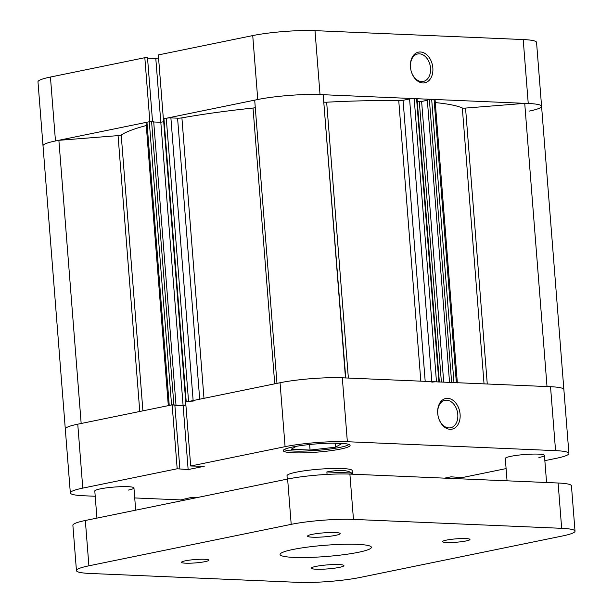 <?xml version="1.0" encoding="UTF-8"?>
<svg xmlns="http://www.w3.org/2000/svg" width="613" height="613" viewBox="0 0 613 613"><rect width="100%" height="100%" fill="white"/><g stroke="black" fill="none" stroke-linecap="round" stroke-linejoin="round"><path stroke-width="0.92" d="M312.155 534.367A16.359 2.015 175.5 0 0 307.542 536.153A16.359 2.015 175.5 0 0 317.795 537.21A16.359 2.015 175.5 0 0 335.549 535.371A16.359 2.015 175.5 0 0 340.161 533.586A16.359 2.015 175.5 0 0 329.909 532.521A16.359 2.015 175.5 0 0 312.155 534.367M315.917 566.397A16.359 2.015 175.5 0 0 311.304 568.182A16.359 2.015 175.5 0 0 321.557 569.239A16.359 2.015 175.5 0 0 339.311 567.393A16.359 2.015 175.5 0 0 343.924 565.615A16.359 2.015 175.5 0 0 333.671 564.55A16.359 2.015 175.5 0 0 315.917 566.397M185.379 560.811A13.739 1.693 175.5 0 0 181.502 562.305A13.739 1.693 175.5 0 0 190.114 563.201A13.739 1.693 175.5 0 0 205.026 561.654A13.739 1.693 175.5 0 0 208.903 560.152A13.739 1.693 175.5 0 0 200.29 559.263A13.739 1.693 175.5 0 0 185.379 560.811M446.44 540.114A13.739 1.693 175.5 0 0 442.563 541.608A13.739 1.693 175.5 0 0 451.176 542.505A13.739 1.693 175.5 0 0 466.087 540.95A13.739 1.693 175.5 0 0 469.964 539.455A13.739 1.693 175.5 0 0 461.351 538.566A13.739 1.693 175.5 0 0 446.44 540.114M358.482 552.282A45.806 5.64 -4.5 0 1 308.768 557.447A45.806 5.64 -4.5 0 1 280.072 554.474A45.806 5.64 -4.5 0 1 292.983 549.478A45.806 5.64 -4.5 0 1 342.698 544.321A45.806 5.64 -4.5 0 1 371.394 547.286A45.806 5.64 -4.5 0 1 358.482 552.282M353.463 519.41A44.167 5.433 175.5 0 0 291.198 524.353L88.9 565.807A44.167 5.433 175.5 0 0 76.449 570.619L72.886 525.303A44.167 5.433 -4.5 0 1 85.337 520.491L287.627 479.037A44.167 5.433 -4.5 0 1 349.893 474.094L353.463 519.41L561.669 528.322L558.106 483.006L349.893 474.094M558.106 483.006A44.167 5.433 -4.5 0 1 571.446 485.825L575.017 531.142A44.167 5.433 175.5 0 0 561.669 528.322M76.449 570.619A44.167 5.433 175.5 0 0 89.797 573.446L298.002 582.35A44.167 5.433 175.5 0 0 360.268 577.415L562.565 535.961A44.167 5.433 175.5 0 0 575.017 531.142M81.169 423.537A44.167 5.433 175.5 0 0 77.759 424.188A44.167 5.433 175.5 0 0 65.307 429.008A44.167 5.433 -4.5 0 1 77.759 424.188L172.153 404.848L177.18 468.776L82.786 488.117A44.167 5.433 175.5 0 0 70.334 492.936A44.167 5.433 175.5 0 0 83.682 495.756L95.214 496.254M55.469 140.967A44.167 5.433 175.5 0 0 43.017 145.787A44.167 5.433 175.5 0 1 55.469 140.967L149.863 121.627L144.829 57.699L50.435 77.039L55.469 140.967A44.167 5.433 175.5 0 1 58.879 140.316L118.056 135.619A3.272 0.406 175.5 0 0 121.213 135.052L142.913 410.84M345.479 377.976A44.167 5.433 175.5 0 0 280.049 382.734A44.167 5.433 175.5 0 0 276.992 383.409M345.755 377.945L323.189 94.754A44.167 5.433 175.5 0 0 257.759 99.513A44.167 5.433 175.5 0 0 254.701 100.187L276.984 383.363M146.262 125.535A175.034 21.539 175.5 0 0 121.213 135.052M274.731 383.83L253.023 108.041A175.034 21.539 175.5 0 0 181.908 117.872L203.983 398.327M420.825 381.156L398.749 100.678A175.034 21.539 175.5 0 0 326.66 102.202L348.368 378.06M484.04 383.861L462.325 108.003A175.034 21.539 175.5 0 0 435.291 102.578M185.762 402.059L163.479 118.914L163.947 118.738L186.237 401.959L188.566 401.484L166.276 118.263A3.272 0.406 -4.5 0 1 170.889 117.895L177.578 118.179A3.272 0.406 175.5 0 0 181.908 117.872M186.237 401.959L185.77 402.143M185.877 404.932L183.095 405.5L174.858 405.147M174.851 405.109L172.314 404.856M168.307 405.637L146.032 122.577A3.272 0.406 -4.5 0 1 146.951 122.225L149.281 121.742L171.571 404.971L169.242 405.446A3.272 0.406 175.5 0 0 168.322 405.798M544.857 460.654L556.451 458.271A44.167 5.433 175.5 0 0 568.902 453.459A44.167 5.433 175.5 0 0 555.554 450.639L550.528 386.711A44.167 5.433 -4.5 0 1 563.868 389.531A44.167 5.433 175.5 0 0 547.018 386.604M457.352 382.887A3.272 0.406 175.5 0 0 456.363 382.681L434.073 99.459A3.272 0.406 -4.5 0 1 435.061 99.666L457.336 382.719M451.635 382.481L429.368 99.536L431.675 99.352L453.965 382.581L456.363 382.681M453.965 382.581L451.658 382.757M439.368 382.037L436.479 381.83A3.272 0.406 175.5 0 0 431.866 382.198M193.179 401.117A3.272 0.406 175.5 0 0 188.566 401.484M163.947 118.738L166.276 118.263M253.023 108.041A3.272 0.406 175.5 0 0 255.284 107.635M324.039 102.019A3.272 0.406 175.5 0 0 326.66 102.202M398.749 100.678A3.272 0.406 175.5 0 0 403.078 100.302L425.192 381.347M431.82 381.631L409.576 98.969L403.078 100.302M409.576 98.969A3.272 0.406 -4.5 0 1 414.189 98.609L436.479 381.83M438.877 381.93L416.587 98.708L414.189 98.609M416.587 98.708L417.078 98.816L439.36 381.953M441.383 382.037L419.315 101.643L417.292 101.551M419.315 101.643L421.621 101.459L443.712 382.137M427.345 100.287L421.621 101.459M429.368 99.536L427.322 99.957L449.551 382.389M431.675 99.352L434.073 99.459M462.325 108.003A3.272 0.406 175.5 0 0 465.551 108.072L487.266 383.999M529.134 111.122A44.167 5.433 175.5 0 0 541.578 106.31A44.167 5.433 175.5 0 0 524.728 103.375L465.551 108.072M149.281 121.742L151.587 121.558L173.877 404.787M175.985 404.871L153.694 121.65L151.587 121.558M163.702 121.688L160.805 122.278L153.717 121.979M547.018 386.558L524.728 103.375M345.479 377.937L323.189 94.754M81.169 423.491L58.879 140.316M183.095 405.5L155.794 58.496L147.549 58.143M128.408 490.071A19.631 2.414 175.5 0 0 133.941 487.933A19.631 2.414 175.5 0 0 121.642 486.661A19.631 2.414 175.5 0 0 100.333 488.868A19.631 2.414 175.5 0 0 94.8 491.013L96.931 518.108M538.904 457.528A19.631 2.414 175.5 0 0 544.436 455.382A19.631 2.414 175.5 0 0 532.138 454.11A19.631 2.414 175.5 0 0 510.836 456.325A19.631 2.414 175.5 0 0 505.304 458.463L507.058 480.822M348.881 444.41A32.719 4.023 -4.5 0 1 339.931 447.398A32.719 4.023 -4.5 0 1 306.554 451.015A32.719 4.023 -4.5 0 1 284.279 449.498M437.713 413.338A15.647 11.034 -101.6 0 1 447.689 398.335A15.647 11.034 -101.6 0 1 460.095 414.296A15.647 11.034 -101.6 0 1 451.689 429.207A15.647 11.034 -101.6 0 1 438.494 417.668A15.647 11.034 -101.6 0 1 437.82 414.365A15.647 11.034 -101.6 0 1 437.713 413.338M438.471 417.583A14.015 9.877 78.4 0 0 450.578 427.774A14.015 9.877 78.4 0 0 457.788 414.472A14.015 9.877 78.4 0 0 444.954 400.32A14.015 9.877 78.4 0 0 437.751 413.622A14.015 9.877 78.4 0 0 437.835 414.449M292.685 446.992A33.539 4.13 175.5 0 0 283.229 450.647A33.539 4.13 175.5 0 0 304.24 452.823A33.539 4.13 175.5 0 0 340.644 449.045A33.539 4.13 175.5 0 0 350.092 445.383A33.539 4.13 175.5 0 0 329.081 443.214A33.539 4.13 175.5 0 0 292.685 446.992M287.267 479.105L287.007 475.765A32.719 4.023 -4.5 0 1 296.225 472.194A32.719 4.023 -4.5 0 1 331.74 468.508A32.719 4.023 -4.5 0 1 352.237 470.631L352.521 474.209M506.1 468.593L462.056 477.619L451.091 476.822L444.617 478.148M194.505 497.541L194.543 498.108M177.18 468.776L188.145 469.573L204.282 466.263L190.681 466.01L185.655 402.082L280.049 382.734A44.167 5.433 -4.5 0 1 342.315 377.8L347.349 441.728L555.554 450.639M134.73 497.94L180.843 499.917L191.417 497.411L196.819 497.641M347.349 441.728A44.167 5.433 175.5 0 0 285.083 446.662L190.681 466.01M172.153 404.848L174.843 404.963L179.877 468.891M174.866 405.293L183.118 405.645L185.892 405.078M550.528 386.711L342.315 377.8M448.318 477.389L448.394 478.309M183.118 405.645L188.145 469.573M332.575 443.145L341.901 443.544L335.449 447.206L310.078 450.065L291.167 449.252L296.378 446.302M310.078 450.065L309.642 444.517M335.449 447.206L335.135 443.253M432.839 67.951A15.647 11.034 -101.6 0 1 424.426 82.87A15.647 11.034 -101.6 0 1 411.239 71.33A15.647 11.034 -101.6 0 1 410.564 68.02A15.647 11.034 -101.6 0 1 410.457 66.993A15.647 11.034 -101.6 0 1 420.426 51.99A15.647 11.034 -101.6 0 1 432.839 67.951M411.216 71.238A14.015 9.877 78.4 0 0 423.322 81.429A14.015 9.877 78.4 0 0 430.533 68.135A14.015 9.877 78.4 0 0 417.698 53.975A14.015 9.877 78.4 0 0 410.488 67.277A14.015 9.877 78.4 0 0 410.572 68.112M252.732 35.585L158.33 54.932L163.364 118.861L257.759 99.513L252.732 35.585A44.167 5.433 -4.5 0 1 314.998 30.65L320.024 94.578L528.237 103.482L523.203 39.554L314.998 30.65M568.902 453.459L541.578 106.31A44.167 5.433 175.5 0 0 528.237 103.482M320.024 94.578A44.167 5.433 175.5 0 0 257.759 99.513M70.334 492.936L37.983 81.858A44.167 5.433 -4.5 0 1 50.435 77.039M152.545 121.604L147.518 57.814L144.829 57.699M158.568 57.921L155.794 58.496M523.203 39.554A44.167 5.433 -4.5 0 1 536.551 42.381L541.578 106.31M326.875 471.949L351.517 472.998C347.663 470.025 339.449 469.673 326.875 471.949L327.066 474.416M351.517 472.998L351.609 474.171M85.337 520.491L88.9 565.807M291.198 524.353L287.627 479.037M139.772 411.484L118.056 135.619M199.692 399.209L177.578 118.179M170.889 117.895L193.133 400.55M146.951 122.225L169.242 405.446M77.759 424.188L82.786 488.117M285.083 446.662L280.049 382.734M133.941 487.933L135.688 510.169M544.436 455.382L546.574 482.508"/></g></svg>
